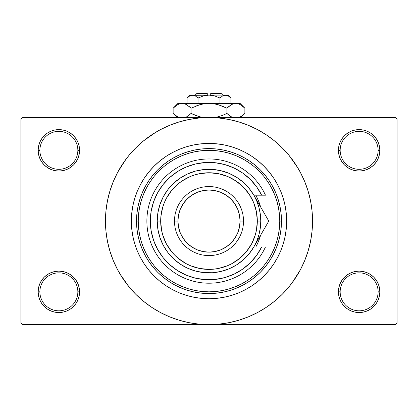 <?xml version="1.0" encoding="UTF-8"?>
<svg xmlns="http://www.w3.org/2000/svg" width="418" height="418" viewBox="0 0 418 418"><rect width="100%" height="100%" fill="white"/><g stroke="black" fill="none" stroke-linecap="round" stroke-linejoin="round"><path stroke-width="0.63" d="M378.118 291.832A18.982 18.982 0 0 0 359.135 272.849A18.982 18.982 0 0 0 340.153 291.832L338.428 291.832A20.707 20.707 0 0 1 359.135 271.125A20.707 20.707 0 0 1 379.842 291.832L378.118 291.832A18.982 18.982 0 0 1 359.135 310.814A18.982 18.982 0 0 1 340.153 291.832A18.982 18.982 0 0 1 359.135 272.849A18.982 18.982 0 0 1 378.118 291.832L379.842 291.832L379.445 287.793L378.269 283.911L376.352 280.326L373.776 277.191L370.641 274.616L367.061 272.703L363.174 271.522L359.135 271.125L355.096 271.522L351.209 272.703L347.63 274.616L344.489 277.191L341.919 280.326L340.001 283.911L338.826 287.793L338.428 291.832L338.826 295.871L340.001 299.758L341.919 303.337L344.489 306.478L347.63 309.054L351.209 310.966L355.096 312.141L359.135 312.544L363.174 312.141L367.061 310.966L370.641 309.054L373.776 306.478L376.352 303.337L378.269 299.758L379.445 295.871L379.842 291.832A20.707 20.707 0 0 1 359.135 312.544A20.707 20.707 0 0 1 338.428 291.832L340.153 291.832A18.982 18.982 0 0 0 359.135 310.814A18.982 18.982 0 0 0 378.118 291.832M77.847 291.832A18.982 18.982 0 0 0 58.865 272.849A18.982 18.982 0 0 0 39.882 291.832L38.158 291.832A20.707 20.707 0 0 1 58.865 271.125A20.707 20.707 0 0 1 79.572 291.832L77.847 291.832A18.982 18.982 0 0 1 58.865 310.814A18.982 18.982 0 0 1 39.882 291.832A18.982 18.982 0 0 1 58.865 272.849A18.982 18.982 0 0 1 77.847 291.832L79.572 291.832L79.174 287.793L77.999 283.911L76.081 280.326L73.511 277.191L70.37 274.616L66.791 272.703L62.904 271.522L58.865 271.125L54.826 271.522L50.939 272.703L47.359 274.616L44.224 277.191L41.648 280.326L39.731 283.911L38.555 287.793L38.158 291.832L38.555 295.871L39.731 299.758L41.648 303.337L44.224 306.478L47.359 309.054L50.939 310.966L54.826 312.141L58.865 312.544L62.904 312.141L66.791 310.966L70.37 309.054L73.511 306.478L76.081 303.337L77.999 299.758L79.174 295.871L79.572 291.832A20.707 20.707 0 0 1 58.865 312.544A20.707 20.707 0 0 1 38.158 291.832L39.882 291.832A18.982 18.982 0 0 0 58.865 310.814A18.982 18.982 0 0 0 77.847 291.832M77.847 150.328A18.982 18.982 0 0 0 58.865 131.346A18.982 18.982 0 0 0 39.882 150.328L38.158 150.328A20.707 20.707 0 0 1 58.865 129.617A20.707 20.707 0 0 1 79.572 150.328L77.847 150.328A18.982 18.982 0 0 1 58.865 169.311A18.982 18.982 0 0 1 39.882 150.328A18.982 18.982 0 0 1 58.865 131.346A18.982 18.982 0 0 1 77.847 150.328L79.572 150.328L79.174 146.284L77.999 142.402L76.081 138.823L73.511 135.683L70.37 133.107L66.791 131.195L62.904 130.014L58.865 129.617L54.826 130.014L50.939 131.195L47.359 133.107L44.224 135.683L41.648 138.823L39.731 142.402L38.555 146.284L38.158 150.328L38.555 154.367L39.731 158.25L41.648 161.834L44.224 164.969L47.359 167.545L50.939 169.457L54.826 170.638L58.865 171.035L62.904 170.638L66.791 169.457L70.37 167.545L73.511 164.969L76.081 161.834L77.999 158.25L79.174 154.367L79.572 150.328A20.707 20.707 0 0 1 58.865 171.035A20.707 20.707 0 0 1 38.158 150.328L39.882 150.328A18.982 18.982 0 0 0 58.865 169.311A18.982 18.982 0 0 0 77.847 150.328M378.118 150.328A18.982 18.982 0 0 0 359.135 131.346A18.982 18.982 0 0 0 340.153 150.328L338.428 150.328A20.707 20.707 0 0 1 359.135 129.617A20.707 20.707 0 0 1 379.842 150.328L378.118 150.328A18.982 18.982 0 0 1 359.135 169.311A18.982 18.982 0 0 1 340.153 150.328A18.982 18.982 0 0 1 359.135 131.346A18.982 18.982 0 0 1 378.118 150.328L379.842 150.328L379.445 146.284L378.269 142.402L376.352 138.823L373.776 135.683L370.641 133.107L367.061 131.195L363.174 130.014L359.135 129.617L355.096 130.014L351.209 131.195L347.63 133.107L344.489 135.683L341.919 138.823L340.001 142.402L338.826 146.284L338.428 150.328L338.826 154.367L340.001 158.25L341.919 161.834L344.489 164.969L347.63 167.545L351.209 169.457L355.096 170.638L359.135 171.035L363.174 170.638L367.061 169.457L370.641 167.545L373.776 164.969L376.352 161.834L378.269 158.25L379.445 154.367L379.842 150.328A20.707 20.707 0 0 1 359.135 171.035A20.707 20.707 0 0 1 338.428 150.328L340.153 150.328A18.982 18.982 0 0 0 359.135 169.311A18.982 18.982 0 0 0 378.118 150.328M131.346 221.08A77.654 77.654 0 0 1 209 143.426A77.654 77.654 0 0 1 286.654 221.08L286.283 228.693L285.165 236.227L283.31 243.621L280.744 250.8L277.484 257.687L273.571 264.223L269.03 270.347L263.91 275.99L258.267 281.11L252.143 285.651L245.606 289.564L238.72 292.825L231.541 295.39L224.152 297.245L216.613 298.363L209 298.734L201.387 298.363L193.847 297.245L186.459 295.39L179.28 292.825L172.394 289.564L165.857 285.651L159.733 281.11L154.09 275.99L148.97 270.347L144.429 264.223L140.516 257.687L137.256 250.8L134.69 243.621L132.835 236.227L131.717 228.693L131.346 221.08L131.717 213.467L132.835 205.928L134.69 198.54L137.256 191.36L140.516 184.474L144.429 177.937L148.97 171.814L154.09 166.171L159.733 161.05L165.857 156.51L172.394 152.591L179.28 149.336L186.459 146.77L193.847 144.915L201.387 143.797L209 143.426L216.613 143.797L224.152 144.915L231.541 146.77L238.72 149.336L245.606 152.591L252.143 156.51L258.267 161.05L263.91 166.171L269.03 171.814L273.571 177.937L277.484 184.474L280.744 191.36L283.31 198.54L285.165 205.928L286.283 213.467L286.654 221.08A77.654 77.654 0 0 1 209 298.734A77.654 77.654 0 0 1 131.346 221.08A77.654 77.654 0 0 1 209 143.426A77.654 77.654 0 0 1 286.654 221.08A77.654 77.654 0 0 1 209 298.734A77.654 77.654 0 0 1 131.346 221.08L131.717 228.693L132.835 236.227L134.69 243.621L137.256 250.8L140.516 257.687L144.429 264.223L148.97 270.347L154.09 275.99L159.733 281.11L165.857 285.651L172.394 289.564L179.28 292.825L186.459 295.39L193.847 297.245L201.387 298.363L209 298.734L216.613 298.363L224.152 297.245L231.541 295.39L238.72 292.825L245.606 289.564L252.143 285.651L258.267 281.11L263.91 275.99L269.03 270.347L273.571 264.223L277.484 257.687L280.744 250.8L283.31 243.621L285.165 236.227L286.283 228.693L286.654 221.08L286.283 213.467L285.165 205.928L283.31 198.54L280.744 191.36L277.484 184.474L273.571 177.937L269.03 171.814L263.91 166.171L258.267 161.05L252.143 156.51L245.606 152.591L238.72 149.336L231.541 146.77L224.152 144.915L216.613 143.797L209 143.426L201.387 143.797L193.847 144.915L186.459 146.77L179.28 149.336L172.394 152.591L165.857 156.51L159.733 161.05L154.09 166.171L148.97 171.814L144.429 177.937L140.516 184.474L137.256 191.36L134.69 198.54L132.835 205.928L131.717 213.467L131.346 221.08M292.166 282.761L300.317 269.887L304.659 260.701L308.082 251.134L310.553 241.28L312.042 231.227L312.544 221.08A103.544 103.544 0 0 1 209 324.619A103.544 103.544 0 0 1 105.456 221.08A103.544 103.544 0 0 1 209 117.536A103.544 103.544 0 0 1 312.544 221.08L312.042 210.933L310.553 200.88L308.082 191.021L304.659 181.454L300.317 172.268L295.092 163.553L289.037 155.391L282.213 147.867L274.683 141.044L266.522 134.988L260.769 131.409M120.191 274.312L128.963 286.764L135.787 294.293L143.317 301.117L151.478 307.173L160.193 312.398L169.379 316.74L178.946 320.162L188.8 322.633L198.853 324.122L209 324.619L395.376 324.619L397.1 322.895L397.1 119.266L397.1 322.895L395.376 324.619L22.624 324.619L20.9 322.895L20.9 119.266L22.624 117.536L209 117.536L22.624 117.536L20.9 119.266L20.9 322.895L22.624 324.619L209 324.619L219.147 324.122L229.2 322.633L239.054 320.162L248.621 316.74L257.807 312.398L266.522 307.173L274.683 301.117L282.213 294.293L289.037 286.764L295.092 278.602L298.671 272.849M395.376 117.536L209 117.536L395.376 117.536L397.1 119.266L395.376 117.536M262.232 309.89L266.522 307.173M297.809 167.848L289.037 155.391M155.768 132.271L143.317 141.044L135.787 147.867L128.963 155.391L122.908 163.553L119.329 169.311M125.834 159.399L117.683 172.268L113.341 181.454L109.918 191.021L107.447 200.88L105.958 210.933L105.456 221.08L105.958 231.227L107.447 241.28L109.918 251.134L113.341 260.701L117.683 269.887L122.908 278.602L128.963 286.764M151.478 307.173L157.231 310.746M344.489 135.683L341.919 138.823M340.001 158.25L340.55 159.457M77.999 142.402L76.081 138.823M62.904 130.014L58.865 129.617M66.791 169.457L67.779 169.018M73.511 164.969L76.081 161.834M77.999 283.911L77.45 282.704M73.511 306.478L76.081 303.337M351.209 272.703L350.221 273.142M344.489 277.191L341.919 280.326M340.001 299.758L341.919 303.337M355.096 312.141L359.135 312.544M266.522 134.988L257.807 129.763L248.621 125.421L239.054 121.999L229.2 119.527L219.147 118.038L209 117.536L198.853 118.038L188.8 119.527L178.946 121.999L169.379 125.421L160.193 129.763L151.478 134.988M255.816 246.965A53.499 53.499 0 0 0 256.177 246.306L255.816 246.965A53.499 53.499 0 0 0 260.576 235.292L258.423 241.552L256.182 246.296M256.182 246.291A53.499 53.499 0 0 0 260.576 235.292M136.519 221.08L138.248 221.08A70.752 70.752 0 0 1 209 150.328A70.752 70.752 0 0 1 279.752 221.08L281.481 221.08A72.481 72.481 0 0 0 209 148.599A72.481 72.481 0 0 0 136.519 221.08A72.481 72.481 0 0 1 209 148.599A72.481 72.481 0 0 1 281.481 221.08L281.131 228.186L280.086 235.219L278.357 242.121L275.964 248.814L272.923 255.246L269.265 261.349L265.028 267.06L260.252 272.332L254.98 277.108L249.269 281.345L243.166 285.003L236.734 288.044L230.041 290.437L223.139 292.166L216.106 293.211L209 293.556L201.894 293.211L194.861 292.166L187.959 290.437L181.266 288.044L174.834 285.003L168.731 281.345L163.02 277.108L157.748 272.332L152.972 267.06L148.735 261.349L145.077 255.246L142.036 248.814L139.643 242.121L137.914 235.219L136.869 228.186L136.519 221.08L136.869 213.974L137.914 206.941L139.643 200.039L142.036 193.346L145.077 186.914L148.735 180.811L152.972 175.1L157.748 169.828L163.02 165.053L168.731 160.815L174.834 157.158L181.266 154.117L187.959 151.724L194.861 149.994L201.894 148.949L209 148.599L216.106 148.949L223.139 149.994L230.041 151.724L236.734 154.117L243.166 157.158L249.269 160.815L254.98 165.053L260.252 169.828L265.028 175.1L269.265 180.811L272.923 186.914L275.964 193.346L278.357 200.039L280.086 206.941L281.131 213.974L281.481 221.08A72.481 72.481 0 0 1 209 293.556A72.481 72.481 0 0 1 136.519 221.08A72.481 72.481 0 0 0 209 293.556A72.481 72.481 0 0 0 281.481 221.08L279.752 221.08L279.412 214.147L278.393 207.276L276.706 200.541L274.37 194.004L271.397 187.729L267.828 181.773L263.695 176.192L259.029 171.051L253.883 166.385L248.308 162.252L242.351 158.683L236.076 155.71L229.539 153.375L222.804 151.687L215.934 150.668L209 150.328L202.066 150.668L195.196 151.687L188.461 153.375L181.924 155.71L175.649 158.683L169.692 162.252L164.117 166.385L158.971 171.051L154.305 176.192L150.172 181.773L146.603 187.729L143.63 194.004L141.294 200.541L139.607 207.276L138.588 214.147L138.248 221.08L138.588 228.014L139.607 234.885L141.294 241.62L143.63 248.156L146.603 254.431L150.172 260.388L154.305 265.963L158.971 271.11L164.117 275.77L169.692 279.908L175.649 283.477L181.924 286.445L188.461 288.786L195.196 290.473L202.066 291.492L209 291.832L215.934 291.492L222.804 290.473L229.539 288.786L236.076 286.445L242.351 283.477L248.308 279.908L253.883 275.77L259.029 271.11L263.695 265.963L267.828 260.388L271.397 254.431L274.37 248.156L276.706 241.62L278.393 234.885L279.412 228.014L279.752 221.08A70.752 70.752 0 0 1 209 291.832A70.752 70.752 0 0 1 138.248 221.08L136.519 221.08M255.816 195.196L258.423 200.609L260.576 206.868A53.499 53.499 0 0 0 255.816 195.196A53.499 53.499 0 0 1 260.576 206.868M258.423 241.552L260.195 236.609M253.851 195.216L256.83 201.267L259.008 207.678L260.325 214.324L260.769 221.08L257.321 221.08A48.321 48.321 0 0 1 209 269.401A48.321 48.321 0 0 1 160.679 221.08L157.231 221.08A51.769 51.769 0 0 0 209 272.849A51.769 51.769 0 0 0 260.769 221.08A51.769 51.769 0 0 1 209 272.849A51.769 51.769 0 0 1 157.231 221.08L157.92 212.647L159.979 204.439L163.344 196.674L167.926 189.563L173.611 183.293L180.236 178.037L187.635 173.925L195.603 171.072L203.927 169.556L212.386 169.421L220.756 170.664L228.813 173.251L236.337 177.117L243.135 182.159L249.018 188.236L253.836 195.196L261.652 195.196L256.595 186.762L250.194 179.296L242.639 173.005L234.137 168.062L224.926 164.608L215.275 162.743L205.442 162.513L195.713 163.929L186.355 166.954L177.634 171.495L169.792 177.431L163.051 184.589L157.607 192.776L153.599 201.758L151.149 211.283L150.328 221.08L151.149 230.877L153.599 240.402L157.607 249.384L163.051 257.572L169.792 264.73L177.634 270.665L186.355 275.206L195.713 278.231L205.442 279.647L215.275 279.417L224.926 277.552L234.137 274.098L242.639 269.155L250.194 262.859L256.595 255.393L261.652 246.965L253.836 246.965L249.018 253.925L243.135 260.001L236.337 265.043L228.813 268.91L220.756 271.496L212.386 272.74L203.927 272.599L195.603 271.089L187.635 268.236L180.236 264.124L173.611 258.867L167.926 252.597L163.344 245.486L159.979 237.722L157.92 229.513L157.231 221.08A51.769 51.769 0 0 1 209 169.311A51.769 51.769 0 0 1 260.769 221.08L260.325 227.836L259.008 234.477L256.83 240.893L253.898 246.86M243.516 221.08L240.063 221.08A31.063 31.063 0 0 1 209 252.143A31.063 31.063 0 0 1 177.937 221.08L174.484 221.08A34.516 34.516 0 0 0 209 255.591A34.516 34.516 0 0 0 243.516 221.08A34.516 34.516 0 0 1 209 255.591A34.516 34.516 0 0 1 174.484 221.08A34.516 34.516 0 0 1 209 186.564A34.516 34.516 0 0 1 243.516 221.08A34.516 34.516 0 0 0 209 186.564A34.516 34.516 0 0 0 174.484 221.08L177.937 221.08L178.533 227.141L180.304 232.967L183.173 238.338L187.034 243.046L191.742 246.907L197.113 249.776L202.939 251.547L209 252.143L215.061 251.547L220.887 249.776L226.258 246.907L230.966 243.046L234.827 238.338L237.696 232.967L239.467 227.141L240.063 221.08L239.467 215.019L237.696 209.193L234.827 203.822L230.966 199.114L226.258 195.253L220.887 192.384L215.061 190.613L209 190.018L202.939 190.613L197.113 192.384L191.742 195.253L187.034 199.114L183.173 203.822L180.304 209.193L178.533 215.019L177.937 221.08A31.063 31.063 0 0 1 209 190.018A31.063 31.063 0 0 1 240.063 221.08L243.516 221.08M267.071 218.118L253.836 195.196L261.652 195.196A58.672 58.672 0 0 0 172.294 175.304A58.672 58.672 0 0 0 172.294 266.851A58.672 58.672 0 0 0 261.652 246.965L265.477 246.965A62.125 62.125 0 0 1 170.575 269.897A62.125 62.125 0 0 1 170.575 172.263A62.125 62.125 0 0 1 265.477 195.196L261.652 195.196L265.477 195.196A62.125 62.125 0 0 0 170.575 172.263A62.125 62.125 0 0 0 170.575 269.897A62.125 62.125 0 0 0 265.477 246.965L253.836 246.965L260.184 235.966M236.99 169.509L232.826 167.461M218.651 163.203L214.079 162.628M208.948 162.409L204.365 162.592M189.793 165.638L185.582 167.284M165.533 181.668L162.754 184.97M157.429 249.065L159.545 252.65M177.023 270.274L180.869 272.567M194.778 278.001L199.24 278.937M204.365 279.569L208.948 279.752M232.826 274.699L236.99 272.646M257.321 221.08L256.391 211.654L253.642 202.589L249.175 194.234L243.166 186.914L235.846 180.905L227.491 176.438L218.426 173.689L209 172.759L199.574 173.689L194.976 174.839L190.509 176.438L182.154 180.905L178.345 183.727L171.646 190.425L166.385 198.304L164.358 202.589L162.759 207.051L160.914 216.341L160.679 221.08L161.609 230.506L162.759 235.104L166.385 243.856L171.646 251.735L174.834 255.246L178.345 258.434L186.224 263.695L190.509 265.723L199.574 268.471L209 269.401L213.734 269.166L218.426 268.471L227.491 265.723L231.776 263.695L239.655 258.434L246.354 251.735L251.615 243.856L255.241 235.104L256.391 230.506L257.321 221.08L260.769 221.08A51.769 51.769 0 0 0 209 169.311A51.769 51.769 0 0 0 157.231 221.08L160.679 221.08A48.321 48.321 0 0 1 209 172.759A48.321 48.321 0 0 1 257.321 221.08M261.652 195.196L265.477 195.196M266.564 224.915L268.779 221.08L257.702 201.894M260.367 235.647L265.216 227.251M261.516 233.657L260.043 236.212M257.739 240.198L268.779 221.08L253.836 195.196M261.532 233.636L265.221 227.246M196.92 93.381L207.276 93.381L196.92 93.381L195.196 95.105M207.276 95.105L207.276 93.381L207.276 95.105M187.651 97.493L187.081 98.042L187.081 103.387L187.081 98.042L189.73 95.931L191.12 95.32L193.978 95.314L195.373 95.921L198.038 98.042L203.362 95.926L198.038 98.042L203.362 95.926L206.137 95.32L203.357 95.926L209 95.105L211.863 95.32L214.643 95.926L219.962 98.042L219.962 103.387L219.962 98.042L222.606 95.931L225.438 95.105L228.254 95.921L230.919 98.042L230.919 103.387L230.919 98.042L228.27 95.931L230.919 98.042L228.254 95.921L226.849 95.314M222.914 95.764L225.438 95.105L227.982 95.105L224.011 95.32M211.858 95.32L210.724 95.184M189.819 95.879L192.562 95.105L193.978 95.314L195.373 95.921L198.038 98.042L195.378 95.926L198.038 98.042L198.038 103.387L198.038 98.042L195.394 95.931M193.999 95.32L194.762 95.607M173.564 107.766L173.13 108.194L173.13 113.424L173.13 108.194L177.467 104.74L179.745 103.742L182.102 103.387L177.937 103.387L240.063 103.387L235.898 103.387L238.223 103.732L240.507 104.725L244.87 108.194L244.87 113.424L242.733 115.358L239.195 117.536L242.727 115.363L244.87 113.424L244.87 108.194L244.436 107.766M232.272 117.395L229.074 115.363L226.932 113.424L226.932 108.194L231.269 104.74L233.542 103.742L235.898 103.387L233.563 103.737M238.255 103.742L235.898 103.387L233.578 103.732L235.898 103.387L209 103.387L213.671 103.737L218.233 104.73L213.687 103.737L209 103.387L204.329 103.737L199.767 104.73L204.313 103.737L209 103.387L182.102 103.387L184.422 103.732L186.705 104.725L191.068 108.194L191.068 113.424L191.068 108.194L188.931 106.261L191.068 108.194L199.778 104.73L195.342 106.261L199.778 104.73L204.329 103.737L199.767 104.73L204.313 103.737L209 103.387L213.687 103.737L209 103.387L213.687 103.737L218.233 104.73L226.932 108.194L222.663 106.261L226.932 108.194L231.269 104.74L233.542 103.742L235.898 103.387L238.223 103.732L240.507 104.725L244.87 108.194L240.063 103.387M232.398 104.166L229.069 106.261L226.932 108.194L226.932 113.424L231.279 116.883L229.074 115.363L232.607 117.536M215.583 117.536L222.663 115.358L215.583 117.536L222.663 115.358L215.583 117.536L222.658 115.358L226.932 113.424L229.069 115.358L226.932 113.424L222.663 115.358L226.932 113.424L229.069 115.358L232.225 117.369M202.416 117.536L195.342 115.358L191.068 113.424L195.337 115.358L191.068 113.424L186.235 117.15M184.458 103.742L185.728 104.223M177.937 103.387L173.13 108.194L177.467 104.74L179.745 103.742L182.102 103.387L179.777 103.732L182.102 103.387L184.422 103.732L186.731 104.74L185.775 104.244M178.387 117.353L173.595 113.879M191.068 108.194L199.767 104.73L191.068 108.194L186.731 104.74L191.068 108.194M177.493 104.725L178.387 104.265L177.493 104.725M182.227 103.387L184.437 103.737M218.233 104.73L226.932 108.194L222.663 106.261L216.655 104.317M244.232 107.578L242.801 106.318M199.767 116.888L191.068 113.424L186.731 116.878L191.068 113.424L195.337 115.358L201.345 117.301M177.399 116.836L173.13 113.424L177.248 117.536M173.757 114.03L174.923 115.075M185.775 117.369L186.705 116.894L185.775 117.369M244.436 113.848L242.727 115.363M240.507 116.894L239.613 117.353L240.507 116.894M207.276 95.184L191.115 95.325M214.57 95.905L209 95.105L225.438 95.105L190.018 95.105L187.081 98.042L189.73 95.931L187.457 97.671M203.362 95.926L198.038 98.042M206.137 95.32L205.217 95.476L206.137 95.32M222.627 95.921L219.962 98.042L222.606 95.931M219.972 98.026L214.643 95.926M225.438 95.105L224.022 95.314L226.859 95.314L225.438 95.105M210.724 93.381L221.08 93.381L210.724 93.381L210.724 95.105L210.724 93.381M223.28 95.591L224.001 95.32M232.366 104.181L233.542 103.742M182.096 103.387L179.777 103.732M239.613 104.265L240.58 104.766M209 103.387L209.261 103.387M192.562 95.105L193.989 95.32M194.809 95.628L195.373 95.921M227.732 95.649L228.254 95.921M211.863 95.32L212.783 95.476M240.752 117.536L244.87 113.424L240.752 117.536M227.982 95.105L230.919 98.042M221.08 93.381L222.804 95.105"/></g></svg>
